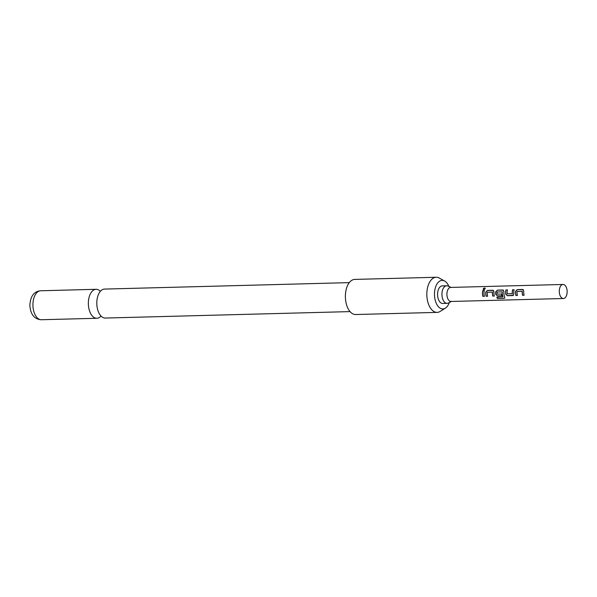 <?xml version="1.0" encoding="UTF-8"?>
<svg xmlns="http://www.w3.org/2000/svg" width="597" height="597" viewBox="0 0 597 597"><rect width="100%" height="100%" fill="white"/><g stroke="black" fill="none" stroke-linecap="round" stroke-linejoin="round"><path stroke-width="0.9" d="M485.234 288.261L484.719 288.097C483.182 288.605 482.913 289.149 483.906 289.724M483.824 289.627C485.279 288.97 485.562 288.411 484.66 287.955C483.115 288.478 482.831 289.038 483.824 289.627L483.286 289.418M485.204 288.187L484.719 288.097M105.535 318.037A14.492 8.119 -91.5 0 1 105.303 318.052A14.492 8.119 -91.5 0 1 105.072 318.052A14.492 8.119 -91.5 0 1 99.393 313.858A14.492 8.119 -91.5 0 1 96.804 303.373A14.492 8.119 -91.5 0 1 98.863 293.582A14.492 8.119 -91.5 0 1 104.542 289.082L349.29 282.627M563.396 298.507L451.041 301.47A7.022 3.933 -91.5 0 1 446.914 294.351A7.022 3.933 -91.5 0 1 450.668 287.426L563.031 284.463A7.022 3.933 -91.5 0 1 567.15 291.582A7.022 3.933 -91.5 0 1 563.396 298.507A7.022 3.933 -91.5 0 1 559.277 291.388A7.022 3.933 -91.5 0 1 563.031 284.463M451.526 301.455L448.287 303.03A8.783 4.918 -91.5 0 1 447.086 303.336A8.783 4.918 -91.5 0 1 441.937 294.433A8.783 4.918 -91.5 0 1 446.623 285.776A8.783 4.918 -91.5 0 1 447.84 286.015L451.16 287.411M446.623 285.776L442.265 285.888A8.783 4.918 88.5 0 0 437.571 294.552A8.783 4.918 88.5 0 0 442.728 303.448L447.086 303.336M448.892 286.456A14.291 8 88.5 0 0 444.661 281.045A14.291 8 88.5 0 0 442.347 280.389A14.291 8 88.5 0 0 434.482 294.478A14.291 8 88.5 0 0 442.646 308.955A14.291 8 88.5 0 0 445.369 308.156A14.291 8 88.5 0 0 449.317 302.53M445.369 308.156L440.213 311.403A17.567 9.836 -91.5 0 1 437.138 312.38A17.567 9.836 -91.5 0 1 436.862 312.38A17.567 9.836 -91.5 0 1 426.833 294.836A17.567 9.836 -91.5 0 1 436.213 277.262A17.567 9.836 -91.5 0 1 436.489 277.262A17.567 9.836 -91.5 0 1 439.34 278.075L444.661 281.045M355.043 279.411A17.567 9.836 88.5 0 0 354.76 279.411A17.567 9.836 88.5 0 0 345.387 296.978A17.567 9.836 88.5 0 0 355.409 314.529A17.567 9.836 88.5 0 0 355.685 314.529L437.138 312.38M100.371 291.314A14.492 8.119 88.5 0 0 96.318 289.306A14.492 8.119 88.5 0 0 96.087 289.306A14.492 8.119 88.5 0 0 88.349 303.589A14.492 8.119 88.5 0 0 96.624 318.276A14.492 8.119 88.5 0 0 96.856 318.276A14.492 8.119 88.5 0 0 101.02 316.044M515.569 291.276A7.022 3.933 -91.5 0 0 515.517 292.545A7.022 3.933 -91.5 0 0 515.905 295.485L517.435 295.448A7.022 3.933 -91.5 0 1 517.047 292.508A7.022 3.933 -91.5 0 1 517.077 291.478L522.218 291.343A7.022 3.933 -91.5 0 0 522.181 292.366A7.022 3.933 -91.5 0 0 522.576 295.306L524.099 295.269A7.022 3.933 -91.5 0 1 523.711 292.329A7.022 3.933 -91.5 0 1 523.763 291.06L522.606 289.463L517.263 289.605L515.666 291.306A6.851 3.836 -91.5 0 0 515.995 295.411L517.412 295.373M505.913 289.903A7.022 3.933 -91.5 0 0 505.592 292.806A7.022 3.933 -91.5 0 0 505.674 294.105L507.405 295.709L512.748 295.567L513.868 293.888A7.022 3.933 -91.5 0 1 513.786 292.59A7.022 3.933 -91.5 0 1 514.107 289.694L512.674 289.806A6.851 3.836 -91.5 0 0 512.413 293.664L507.174 293.821A7.022 3.933 -91.5 0 1 507.114 292.769A7.022 3.933 -91.5 0 1 507.443 289.866L506.002 289.978A6.851 3.836 -91.5 0 0 505.763 294.075L507.495 295.634L513.472 295.284M512.838 295.5L513.375 295.366M504.704 297.119A7.022 3.933 -91.5 0 1 503.861 292.851A7.022 3.933 -91.5 0 1 503.913 291.582L502.756 289.993L497.413 290.127L495.711 291.799A7.022 3.933 -91.5 0 0 495.659 293.067A7.022 3.933 -91.5 0 0 495.741 294.366L497.48 295.97L501.853 295.858A7.022 3.933 -91.5 0 1 501.532 294.09L497.077 294.09A7.022 3.933 -91.5 0 1 497.025 293.03A7.022 3.933 -91.5 0 1 497.055 292.008L502.196 291.866A7.022 3.933 -91.5 0 0 502.167 292.896A7.022 3.933 -91.5 0 0 502.928 296.963L496.823 297.224A7.022 3.933 -91.5 0 0 497.547 298.567L503.965 298.403L504.763 298.015L504.704 297.119M485.786 292.06A7.022 3.933 -91.5 0 0 485.734 293.328A7.022 3.933 -91.5 0 0 486.13 296.269L487.652 296.231A7.022 3.933 -91.5 0 1 487.264 293.291A7.022 3.933 -91.5 0 1 487.294 292.261L492.435 292.127A7.022 3.933 -91.5 0 0 492.406 293.157A7.022 3.933 -91.5 0 0 492.794 296.097L494.323 296.052A7.022 3.933 -91.5 0 1 493.935 293.112A7.022 3.933 -91.5 0 1 493.98 291.843L492.831 290.254L487.488 290.396L485.883 292.097A6.851 3.836 -91.5 0 0 486.212 296.202L487.637 296.164M482.801 290.515A7.022 3.933 -91.5 0 0 482.48 293.418A7.022 3.933 -91.5 0 0 482.869 296.358L484.398 296.313A7.022 3.933 -91.5 0 1 484.003 293.373A7.022 3.933 -91.5 0 1 484.331 290.478L482.891 290.59A6.851 3.836 -91.5 0 0 482.958 296.284L484.376 296.246M493.51 290.448L487.577 290.47L485.883 292.097M503.435 290.187L497.413 290.127M512.226 293.806L512.316 293.687A7.022 3.933 -91.5 0 1 512.256 292.634A7.022 3.933 -91.5 0 1 512.584 289.732M523.285 289.664L517.353 289.679L515.666 291.306M484.309 290.552L482.891 290.59M493.577 290.508L492.921 290.329M492.794 296.097L494.301 295.985M492.883 296.022A6.851 3.836 -91.5 0 1 492.532 292.157L492.435 292.127M503.965 298.403L497.547 298.567M504.025 298.269L504.801 297.94M503.51 290.246L502.846 290.067M497.502 290.209L495.711 291.799M495.808 291.836A6.851 3.836 -91.5 0 0 495.838 294.336L495.741 294.366M495.838 294.336L497.48 295.97M497.57 295.896L501.838 295.784M503.002 296.866L503.002 296.866A6.851 3.836 -91.5 0 1 502.293 291.896L502.107 291.754M497.607 298.433A6.851 3.836 -91.5 0 1 496.943 297.224M514.092 289.769L512.674 289.806M507.42 289.941L506.002 289.978M523.36 289.724L522.703 289.545M522.576 295.306L524.084 295.202M522.666 295.239A6.851 3.836 -91.5 0 1 522.315 291.373L522.218 291.343M40.902 290.761A14.492 8.119 88.5 0 0 40.671 290.769A14.492 8.119 88.5 0 0 32.932 305.261A14.492 8.119 88.5 0 0 41.208 319.738A14.492 8.119 88.5 0 0 41.432 319.738A14.492 8.119 88.5 0 0 41.663 319.723M354.76 279.411L436.213 277.262M96.856 318.276L40.962 319.738C34.298 319.119 30.589 314.38 29.85 305.522C30.335 296.276 33.939 291.358 40.671 290.769L96.087 289.306M105.303 318.052L350.051 311.604"/></g></svg>
